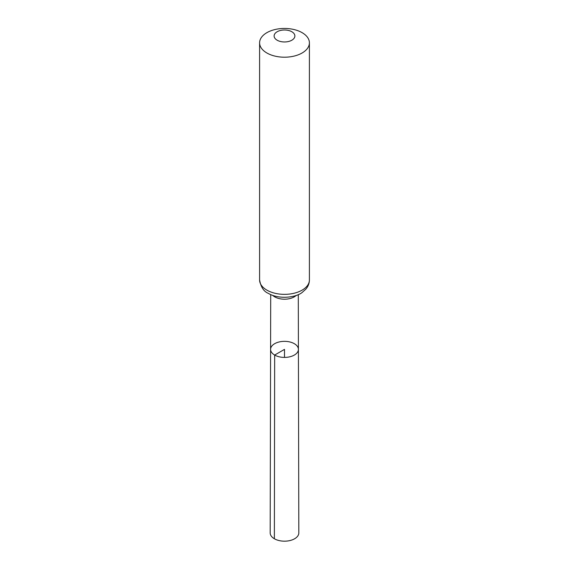 <?xml version="1.0" encoding="UTF-8"?>
<svg xmlns="http://www.w3.org/2000/svg" width="569" height="569" viewBox="0 0 569 569"><rect width="100%" height="100%" fill="white"/><g stroke="black" fill="none" stroke-linecap="round" stroke-linejoin="round"><path stroke-width="0.85" d="M274.663 355.056A13.912 8.03 0 0 0 289.834 356.799A13.912 8.03 0 0 0 298.412 349.366A13.912 8.03 0 0 0 284.5 341.343A13.912 8.03 0 0 0 270.588 349.366A13.912 8.03 0 0 0 274.663 355.056A13.912 8.03 0 0 0 289.834 356.799A13.912 8.03 0 0 0 298.412 349.366L298.817 532.904A14.317 8.265 0 0 1 289.991 540.55A14.317 8.265 0 0 1 274.372 538.758A14.317 8.265 0 0 1 270.183 532.904L270.588 349.366A13.912 8.03 0 0 0 274.663 355.056M277.16 40.214A10.377 5.989 180 0 1 281.811 30.193A10.377 5.989 180 0 1 294.522 37.533A10.377 5.989 180 0 1 277.16 40.214M266.889 52.995A24.901 14.374 180 0 1 259.599 42.824A24.901 14.374 180 0 1 284.5 28.45A24.901 14.374 180 0 1 309.401 42.824A24.901 14.374 180 0 1 294.031 56.111A24.901 14.374 180 0 1 266.889 52.995M284.5 357.41L284.5 349.373L274.663 355.056L274.372 538.758M296.285 295.375A13.784 7.959 180 0 1 274.749 296.869A13.784 7.959 180 0 1 272.715 295.375M266.889 290.14A24.901 14.374 180 0 1 259.599 279.976C260.865 287.061 263.781 291.527 268.355 293.369C279.159 299.856 296.648 297.352 302.359 292.281L305.816 289.173C308.156 286.47 309.344 283.398 309.401 279.976A24.901 14.374 180 0 1 294.031 293.255A24.901 14.374 180 0 1 266.889 290.14M270.709 294.564L270.588 349.366M298.291 294.564L298.412 349.366M259.599 42.824L259.599 279.976M309.401 42.824L309.401 279.976"/></g></svg>
